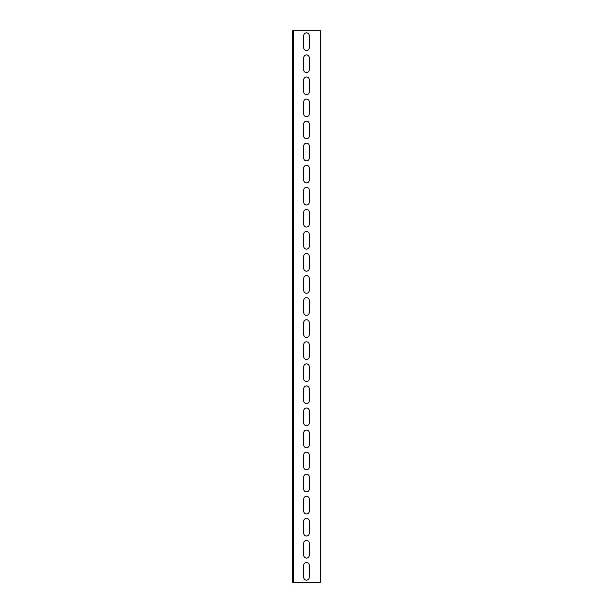 <?xml version="1.0" encoding="UTF-8"?>
<svg xmlns="http://www.w3.org/2000/svg" width="613" height="613" viewBox="0 0 613 613"><rect width="100%" height="100%" fill="white"/><g stroke="black" fill="none" stroke-linecap="round" stroke-linejoin="round"><path stroke-width="0.46" stroke-dasharray="3.06 2.3" d="M292.707 30.65L293.535 30.65L293.535 582.35L292.707 582.35L320.293 582.35L320.293 30.65L292.707 30.65L292.707 582.35M293.535 69.821L293.535 54.925L293.535 69.821L292.707 69.821L292.707 54.925L292.707 72.579L292.707 69.821L293.535 69.821M293.535 113.957L293.535 99.061L293.535 113.957L292.707 113.957L292.707 99.061L292.707 116.715L292.707 113.957L293.535 113.957M293.535 158.093L293.535 143.197L293.535 158.093L292.707 158.093L292.707 143.197L292.707 160.851L292.707 158.093L293.535 158.093M293.535 202.229L293.535 187.333L293.535 202.229L292.707 202.229L292.707 187.333L292.707 204.987L292.707 202.229L293.535 202.229M293.535 246.365L293.535 231.469L293.535 246.365L292.707 246.365L292.707 231.469L292.707 249.123L292.707 246.365L293.535 246.365M293.535 290.501L293.535 275.605L293.535 290.501L292.707 290.501L292.707 275.605L292.707 293.259L292.707 290.501L293.535 290.501M293.535 334.637L293.535 319.741L293.535 334.637L292.707 334.637L292.707 319.741L292.707 337.395L292.707 334.637L293.535 334.637M293.535 378.773L293.535 363.877L293.535 378.773L292.707 378.773L292.707 363.877L292.707 381.531L292.707 378.773L293.535 378.773M293.535 422.909L293.535 408.013L293.535 422.909L292.707 422.909L292.707 408.013L292.707 425.667L292.707 422.909L293.535 422.909M293.535 467.045L293.535 452.149L293.535 467.045L292.707 467.045L292.707 452.149L292.707 469.803L292.707 467.045L293.535 467.045M293.535 511.181L293.535 496.285L293.535 511.181L292.707 511.181L292.707 496.285L292.707 513.939L292.707 511.181L293.535 511.181M293.535 555.317L293.535 540.421L293.535 555.317L292.707 555.317L292.707 540.421L292.707 558.075L292.707 555.317L293.535 555.317M293.535 577.385L293.535 562.489L293.535 577.385L292.707 577.385L292.707 562.489L292.707 580.143L292.707 577.385L293.535 577.385M293.535 533.249L293.535 518.353L293.535 533.249L292.707 533.249L292.707 518.353L292.707 536.007L292.707 533.249L293.535 533.249M293.535 489.113L293.535 474.217L293.535 489.113L292.707 489.113L292.707 474.217L292.707 491.871L292.707 489.113L293.535 489.113M293.535 444.977L293.535 430.081L293.535 444.977L292.707 444.977L292.707 430.081L292.707 447.735L292.707 444.977L293.535 444.977M293.535 400.841L293.535 385.945L293.535 400.841L292.707 400.841L292.707 385.945L292.707 403.599L292.707 400.841L293.535 400.841M293.535 356.705L293.535 341.809L293.535 356.705L292.707 356.705L292.707 341.809L292.707 359.463L292.707 356.705L293.535 356.705M293.535 312.569L293.535 297.673L293.535 312.569L292.707 312.569L292.707 297.673L292.707 315.327L292.707 312.569L293.535 312.569M293.535 268.433L293.535 253.537L293.535 268.433L292.707 268.433L292.707 253.537L292.707 271.191L292.707 268.433L293.535 268.433M293.535 224.297L293.535 209.401L293.535 224.297L292.707 224.297L292.707 209.401L292.707 227.055L292.707 224.297L293.535 224.297M293.535 180.161L293.535 165.265L293.535 180.161L292.707 180.161L292.707 165.265L292.707 182.919L292.707 180.161L293.535 180.161M293.535 136.025L293.535 121.129L293.535 136.025L292.707 136.025L292.707 121.129L292.707 138.783L292.707 136.025L293.535 136.025M293.535 91.889L293.535 76.993L293.535 91.889L292.707 91.889L292.707 76.993L292.707 94.647L292.707 91.889L293.535 91.889M293.535 47.753L293.535 32.857L293.535 47.753L292.707 47.753L292.707 32.857L292.707 50.511L292.707 47.753L293.535 47.753M309.259 57.683A2.759 2.759 0 0 0 306.5 54.925A2.759 2.759 0 0 0 303.741 57.683L303.741 69.821A2.759 2.759 0 0 0 306.5 72.579A2.759 2.759 0 0 0 309.259 69.821L309.259 57.683M309.259 101.819A2.759 2.759 0 0 0 306.5 99.061A2.759 2.759 0 0 0 303.741 101.819L303.741 113.957A2.759 2.759 0 0 0 306.5 116.715A2.759 2.759 0 0 0 309.259 113.957L309.259 101.819M309.259 145.955A2.759 2.759 0 0 0 306.5 143.197A2.759 2.759 0 0 0 303.741 145.955L303.741 158.093A2.759 2.759 0 0 0 306.5 160.851A2.759 2.759 0 0 0 309.259 158.093L309.259 145.955M309.259 190.091A2.759 2.759 0 0 0 306.5 187.333A2.759 2.759 0 0 0 303.741 190.091L303.741 202.229A2.759 2.759 0 0 0 306.5 204.987A2.759 2.759 0 0 0 309.259 202.229L309.259 190.091M309.259 234.227A2.759 2.759 0 0 0 306.5 231.469A2.759 2.759 0 0 0 303.741 234.227L303.741 246.365A2.759 2.759 0 0 0 306.5 249.123A2.759 2.759 0 0 0 309.259 246.365L309.259 234.227M309.259 278.363A2.759 2.759 0 0 0 306.5 275.605A2.759 2.759 0 0 0 303.741 278.363L303.741 290.501A2.759 2.759 0 0 0 306.5 293.259A2.759 2.759 0 0 0 309.259 290.501L309.259 278.363M309.259 322.499A2.759 2.759 0 0 0 306.5 319.741A2.759 2.759 0 0 0 303.741 322.499L303.741 334.637A2.759 2.759 0 0 0 306.5 337.395A2.759 2.759 0 0 0 309.259 334.637L309.259 322.499M309.259 366.635A2.759 2.759 0 0 0 306.5 363.877A2.759 2.759 0 0 0 303.741 366.635L303.741 378.773A2.759 2.759 0 0 0 306.5 381.531A2.759 2.759 0 0 0 309.259 378.773L309.259 366.635M309.259 410.771A2.759 2.759 0 0 0 306.5 408.013A2.759 2.759 0 0 0 303.741 410.771L303.741 422.909A2.759 2.759 0 0 0 306.5 425.667A2.759 2.759 0 0 0 309.259 422.909L309.259 410.771M309.259 454.907A2.759 2.759 0 0 0 306.5 452.149A2.759 2.759 0 0 0 303.741 454.907L303.741 467.045A2.759 2.759 0 0 0 306.5 469.803A2.759 2.759 0 0 0 309.259 467.045L309.259 454.907M309.259 499.043A2.759 2.759 0 0 0 306.5 496.285A2.759 2.759 0 0 0 303.741 499.043L303.741 511.181A2.759 2.759 0 0 0 306.5 513.939A2.759 2.759 0 0 0 309.259 511.181L309.259 499.043M309.259 543.179A2.759 2.759 0 0 0 306.5 540.421A2.759 2.759 0 0 0 303.741 543.179L303.741 555.317A2.759 2.759 0 0 0 306.5 558.075A2.759 2.759 0 0 0 309.259 555.317L309.259 543.179M309.259 565.247A2.759 2.759 0 0 0 306.5 562.489A2.759 2.759 0 0 0 303.741 565.247L303.741 577.385A2.759 2.759 0 0 0 306.5 580.143A2.759 2.759 0 0 0 309.259 577.385L309.259 565.247M309.259 521.111A2.759 2.759 0 0 0 306.5 518.353A2.759 2.759 0 0 0 303.741 521.111L303.741 533.249A2.759 2.759 0 0 0 306.5 536.007A2.759 2.759 0 0 0 309.259 533.249L309.259 521.111M309.259 476.975A2.759 2.759 0 0 0 306.5 474.217A2.759 2.759 0 0 0 303.741 476.975L303.741 489.113A2.759 2.759 0 0 0 306.5 491.871A2.759 2.759 0 0 0 309.259 489.113L309.259 476.975M309.259 432.839A2.759 2.759 0 0 0 306.5 430.081A2.759 2.759 0 0 0 303.741 432.839L303.741 444.977A2.759 2.759 0 0 0 306.5 447.735A2.759 2.759 0 0 0 309.259 444.977L309.259 432.839M309.259 388.703A2.759 2.759 0 0 0 306.5 385.945A2.759 2.759 0 0 0 303.741 388.703L303.741 400.841A2.759 2.759 0 0 0 306.5 403.599A2.759 2.759 0 0 0 309.259 400.841L309.259 388.703M309.259 344.567A2.759 2.759 0 0 0 306.5 341.809A2.759 2.759 0 0 0 303.741 344.567L303.741 356.705A2.759 2.759 0 0 0 306.5 359.463A2.759 2.759 0 0 0 309.259 356.705L309.259 344.567M309.259 300.431A2.759 2.759 0 0 0 306.5 297.673A2.759 2.759 0 0 0 303.741 300.431L303.741 312.569A2.759 2.759 0 0 0 306.5 315.327A2.759 2.759 0 0 0 309.259 312.569L309.259 300.431M309.259 256.295A2.759 2.759 0 0 0 306.5 253.537A2.759 2.759 0 0 0 303.741 256.295L303.741 268.433A2.759 2.759 0 0 0 306.5 271.191A2.759 2.759 0 0 0 309.259 268.433L309.259 256.295M309.259 212.159A2.759 2.759 0 0 0 306.5 209.401A2.759 2.759 0 0 0 303.741 212.159L303.741 224.297A2.759 2.759 0 0 0 306.5 227.055A2.759 2.759 0 0 0 309.259 224.297L309.259 212.159M309.259 168.023A2.759 2.759 0 0 0 306.5 165.265A2.759 2.759 0 0 0 303.741 168.023L303.741 180.161A2.759 2.759 0 0 0 306.5 182.919A2.759 2.759 0 0 0 309.259 180.161L309.259 168.023M309.259 123.887A2.759 2.759 0 0 0 306.5 121.129A2.759 2.759 0 0 0 303.741 123.887L303.741 136.025A2.759 2.759 0 0 0 306.5 138.783A2.759 2.759 0 0 0 309.259 136.025L309.259 123.887M309.259 79.751A2.759 2.759 0 0 0 306.5 76.993A2.759 2.759 0 0 0 303.741 79.751L303.741 91.889A2.759 2.759 0 0 0 306.5 94.647A2.759 2.759 0 0 0 309.259 91.889L309.259 79.751M309.259 35.615A2.759 2.759 0 0 0 306.5 32.857A2.759 2.759 0 0 0 303.741 35.615L303.741 47.753A2.759 2.759 0 0 0 306.5 50.511A2.759 2.759 0 0 0 309.259 47.753L309.259 35.615M292.707 57.683L293.535 57.683L292.707 57.683M292.707 101.819L293.535 101.819L292.707 101.819M292.707 145.955L293.535 145.955L292.707 145.955M292.707 190.091L293.535 190.091L292.707 190.091M292.707 234.227L293.535 234.227L292.707 234.227M292.707 278.363L293.535 278.363L292.707 278.363M292.707 322.499L293.535 322.499L292.707 322.499M292.707 366.635L293.535 366.635L292.707 366.635M292.707 410.771L293.535 410.771L292.707 410.771M292.707 454.907L293.535 454.907L292.707 454.907M292.707 499.043L293.535 499.043L292.707 499.043M292.707 543.179L293.535 543.179L292.707 543.179M292.707 565.247L293.535 565.247L292.707 565.247M292.707 521.111L293.535 521.111L292.707 521.111M292.707 476.975L293.535 476.975L292.707 476.975M292.707 432.839L293.535 432.839L292.707 432.839M292.707 388.703L293.535 388.703L292.707 388.703M292.707 344.567L293.535 344.567L292.707 344.567M292.707 300.431L293.535 300.431L292.707 300.431M292.707 256.295L293.535 256.295L292.707 256.295M292.707 212.159L293.535 212.159L292.707 212.159M292.707 168.023L293.535 168.023L292.707 168.023M292.707 123.887L293.535 123.887L292.707 123.887M292.707 79.751L293.535 79.751L292.707 79.751M292.707 35.615L293.535 35.615L292.707 35.615M293.535 54.925L292.707 54.925M293.535 72.579L292.707 72.579M293.535 99.061L292.707 99.061M293.535 116.715L292.707 116.715M293.535 143.197L292.707 143.197M293.535 160.851L292.707 160.851M293.535 187.333L292.707 187.333M293.535 204.987L292.707 204.987M293.535 231.469L292.707 231.469M293.535 249.123L292.707 249.123M293.535 275.605L292.707 275.605M293.535 293.259L292.707 293.259M293.535 319.741L292.707 319.741M293.535 337.395L292.707 337.395M293.535 363.877L292.707 363.877M293.535 381.531L292.707 381.531M293.535 408.013L292.707 408.013M293.535 425.667L292.707 425.667M293.535 452.149L292.707 452.149M293.535 469.803L292.707 469.803M293.535 496.285L292.707 496.285M293.535 513.939L292.707 513.939M293.535 540.421L292.707 540.421M293.535 558.075L292.707 558.075M293.535 562.489L292.707 562.489M293.535 580.143L292.707 580.143M293.535 518.353L292.707 518.353M293.535 536.007L292.707 536.007M293.535 474.217L292.707 474.217M293.535 491.871L292.707 491.871M293.535 430.081L292.707 430.081M293.535 447.735L292.707 447.735M293.535 385.945L292.707 385.945M293.535 403.599L292.707 403.599M293.535 341.809L292.707 341.809M293.535 359.463L292.707 359.463M293.535 297.673L292.707 297.673M293.535 315.327L292.707 315.327M293.535 253.537L292.707 253.537M293.535 271.191L292.707 271.191M293.535 209.401L292.707 209.401M293.535 227.055L292.707 227.055M293.535 165.265L292.707 165.265M293.535 182.919L292.707 182.919M293.535 121.129L292.707 121.129M293.535 138.783L292.707 138.783M293.535 76.993L292.707 76.993M293.535 94.647L292.707 94.647M293.535 32.857L292.707 32.857M293.535 50.511L292.707 50.511"/><path stroke-width="0.92" d="M293.535 582.35L320.293 582.35L320.293 30.65L293.535 30.65L293.535 582.35L292.707 582.35L292.707 30.65L293.535 30.65M303.741 57.683A2.759 2.759 0 0 1 306.5 54.925A2.759 2.759 0 0 1 309.259 57.683L309.259 69.821A2.759 2.759 0 0 1 306.5 72.579A2.759 2.759 0 0 1 303.741 69.821L303.741 57.683M303.741 101.819A2.759 2.759 0 0 1 306.5 99.061A2.759 2.759 0 0 1 309.259 101.819L309.259 113.957A2.759 2.759 0 0 1 306.5 116.715A2.759 2.759 0 0 1 303.741 113.957L303.741 101.819M303.741 145.955A2.759 2.759 0 0 1 306.5 143.197A2.759 2.759 0 0 1 309.259 145.955L309.259 158.093A2.759 2.759 0 0 1 306.5 160.851A2.759 2.759 0 0 1 303.741 158.093L303.741 145.955M303.741 190.091A2.759 2.759 0 0 1 306.5 187.333A2.759 2.759 0 0 1 309.259 190.091L309.259 202.229A2.759 2.759 0 0 1 306.5 204.987A2.759 2.759 0 0 1 303.741 202.229L303.741 190.091M303.741 234.227A2.759 2.759 0 0 1 306.5 231.469A2.759 2.759 0 0 1 309.259 234.227L309.259 246.365A2.759 2.759 0 0 1 306.5 249.123A2.759 2.759 0 0 1 303.741 246.365L303.741 234.227M303.741 278.363A2.759 2.759 0 0 1 306.5 275.605A2.759 2.759 0 0 1 309.259 278.363L309.259 290.501A2.759 2.759 0 0 1 306.5 293.259A2.759 2.759 0 0 1 303.741 290.501L303.741 278.363M303.741 322.499A2.759 2.759 0 0 1 306.5 319.741A2.759 2.759 0 0 1 309.259 322.499L309.259 334.637A2.759 2.759 0 0 1 306.5 337.395A2.759 2.759 0 0 1 303.741 334.637L303.741 322.499M303.741 366.635A2.759 2.759 0 0 1 306.5 363.877A2.759 2.759 0 0 1 309.259 366.635L309.259 378.773A2.759 2.759 0 0 1 306.5 381.531A2.759 2.759 0 0 1 303.741 378.773L303.741 366.635M303.741 410.771A2.759 2.759 0 0 1 306.5 408.013A2.759 2.759 0 0 1 309.259 410.771L309.259 422.909A2.759 2.759 0 0 1 306.5 425.667A2.759 2.759 0 0 1 303.741 422.909L303.741 410.771M303.741 454.907A2.759 2.759 0 0 1 306.5 452.149A2.759 2.759 0 0 1 309.259 454.907L309.259 467.045A2.759 2.759 0 0 1 306.5 469.803A2.759 2.759 0 0 1 303.741 467.045L303.741 454.907M303.741 499.043A2.759 2.759 0 0 1 306.5 496.285A2.759 2.759 0 0 1 309.259 499.043L309.259 511.181A2.759 2.759 0 0 1 306.5 513.939A2.759 2.759 0 0 1 303.741 511.181L303.741 499.043M303.741 543.179A2.759 2.759 0 0 1 306.5 540.421A2.759 2.759 0 0 1 309.259 543.179L309.259 555.317A2.759 2.759 0 0 1 306.5 558.075A2.759 2.759 0 0 1 303.741 555.317L303.741 543.179M303.741 565.247A2.759 2.759 0 0 1 306.5 562.489A2.759 2.759 0 0 1 309.259 565.247L309.259 577.385A2.759 2.759 0 0 1 306.5 580.143A2.759 2.759 0 0 1 303.741 577.385L303.741 565.247M303.741 521.111A2.759 2.759 0 0 1 306.5 518.353A2.759 2.759 0 0 1 309.259 521.111L309.259 533.249A2.759 2.759 0 0 1 306.5 536.007A2.759 2.759 0 0 1 303.741 533.249L303.741 521.111M303.741 476.975A2.759 2.759 0 0 1 306.5 474.217A2.759 2.759 0 0 1 309.259 476.975L309.259 489.113A2.759 2.759 0 0 1 306.5 491.871A2.759 2.759 0 0 1 303.741 489.113L303.741 476.975M303.741 432.839A2.759 2.759 0 0 1 306.5 430.081A2.759 2.759 0 0 1 309.259 432.839L309.259 444.977A2.759 2.759 0 0 1 306.5 447.735A2.759 2.759 0 0 1 303.741 444.977L303.741 432.839M303.741 388.703A2.759 2.759 0 0 1 306.5 385.945A2.759 2.759 0 0 1 309.259 388.703L309.259 400.841A2.759 2.759 0 0 1 306.5 403.599A2.759 2.759 0 0 1 303.741 400.841L303.741 388.703M303.741 344.567A2.759 2.759 0 0 1 306.5 341.809A2.759 2.759 0 0 1 309.259 344.567L309.259 356.705A2.759 2.759 0 0 1 306.5 359.463A2.759 2.759 0 0 1 303.741 356.705L303.741 344.567M303.741 300.431A2.759 2.759 0 0 1 306.5 297.673A2.759 2.759 0 0 1 309.259 300.431L309.259 312.569A2.759 2.759 0 0 1 306.5 315.327A2.759 2.759 0 0 1 303.741 312.569L303.741 300.431M303.741 256.295A2.759 2.759 0 0 1 306.5 253.537A2.759 2.759 0 0 1 309.259 256.295L309.259 268.433A2.759 2.759 0 0 1 306.5 271.191A2.759 2.759 0 0 1 303.741 268.433L303.741 256.295M303.741 212.159A2.759 2.759 0 0 1 306.5 209.401A2.759 2.759 0 0 1 309.259 212.159L309.259 224.297A2.759 2.759 0 0 1 306.5 227.055A2.759 2.759 0 0 1 303.741 224.297L303.741 212.159M303.741 168.023A2.759 2.759 0 0 1 306.5 165.265A2.759 2.759 0 0 1 309.259 168.023L309.259 180.161A2.759 2.759 0 0 1 306.5 182.919A2.759 2.759 0 0 1 303.741 180.161L303.741 168.023M303.741 123.887A2.759 2.759 0 0 1 306.5 121.129A2.759 2.759 0 0 1 309.259 123.887L309.259 136.025A2.759 2.759 0 0 1 306.5 138.783A2.759 2.759 0 0 1 303.741 136.025L303.741 123.887M303.741 79.751A2.759 2.759 0 0 1 306.5 76.993A2.759 2.759 0 0 1 309.259 79.751L309.259 91.889A2.759 2.759 0 0 1 306.5 94.647A2.759 2.759 0 0 1 303.741 91.889L303.741 79.751M303.741 35.615A2.759 2.759 0 0 1 306.5 32.857A2.759 2.759 0 0 1 309.259 35.615L309.259 47.753A2.759 2.759 0 0 1 306.5 50.511A2.759 2.759 0 0 1 303.741 47.753L303.741 35.615"/></g></svg>
